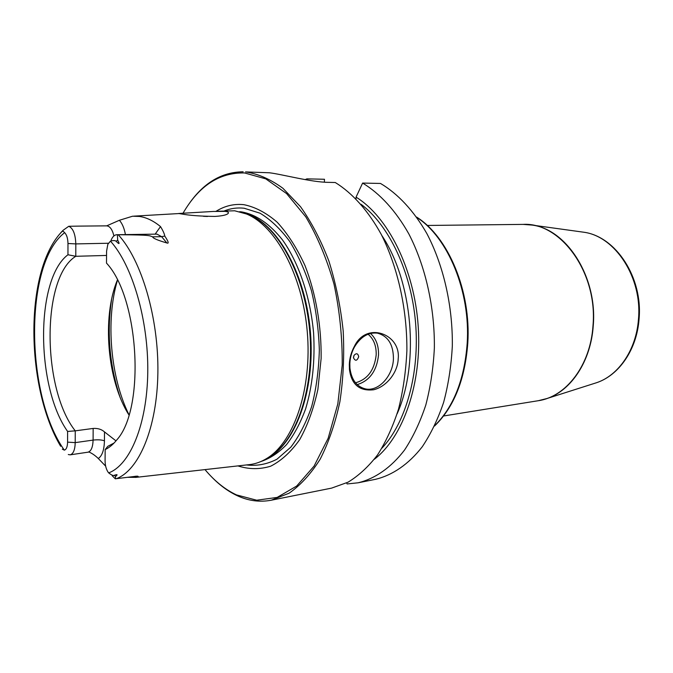 <?xml version="1.0" encoding="UTF-8"?>
<svg xmlns="http://www.w3.org/2000/svg" width="673" height="673" viewBox="0 0 673 673"><rect width="100%" height="100%" fill="white"/><g stroke="black" fill="none" stroke-linecap="round" stroke-linejoin="round"><path stroke-width="1.01" d="M271.286 500.207L289.087 493.208C300.528 485.258 310.901 473.893 320.205 459.121C328.643 442.54 335.204 423.418 339.89 401.756C343.306 379.034 344.408 355.453 343.196 330.998C340.614 306.627 335.869 283.383 328.962 261.259C320.954 240.328 311.473 222.149 300.52 206.704L282.929 188.297C270.538 179.254 258.079 173.794 245.536 171.909L269.41 172.776C281.533 174.181 311.422 182.248 328.331 182.358L335.272 182.509C352.366 193.058 368.274 210.775 381.28 234.456C397.836 267.29 407.232 309.445 406.879 350.885C405.912 371.412 403.119 390.836 398.5 409.176C392.923 426.539 385.932 441.791 377.536 454.931C368.501 466.65 358.667 475.735 348.034 482.196L331.596 488.118L271.286 500.207C259.778 502.386 248.446 500.889 237.275 495.707C228.004 491.366 219.272 484.905 211.078 476.341M398.18 358.995C397.81 372.236 386.723 386.622 373.658 389.76C359.567 391.375 351.491 384.603 349.438 369.452L349.312 364.497C349.565 358.154 351.272 352.063 354.444 346.233C366.617 320.794 401.192 334.161 398.18 358.995M365.389 388.893C356.572 386.605 351.424 379.656 349.926 368.038L349.834 363.605C350.103 357.733 351.626 352.24 354.402 347.108C360.568 336.862 368.207 332.193 377.309 333.118C387.993 335.945 393.369 344.475 393.436 358.726C393.024 375.955 378.453 391.93 365.389 388.893L362.764 388.128M357.22 384.611C369.679 380.725 376.779 370.848 378.529 354.991C378.756 345.712 376.064 338.536 370.453 333.463M368.081 334.229C373.692 338.94 376.392 345.813 376.19 354.856C374.449 370.142 367.559 379.454 355.512 382.794M353.493 357.296L354.023 355.378C356.412 352.862 357.969 353.308 358.701 356.74C357.052 360.989 355.319 361.342 353.502 357.817L353.493 357.296M374.331 459.28C403.203 437.164 422.156 383.4 418.194 326.144C414.29 268.889 387.985 216.74 356.059 197.139L362.612 183.073C379.833 193.429 395.825 210.784 408.864 233.968C425.462 266.121 434.808 307.368 434.363 347.949C433.345 368.047 430.484 387.084 425.79 405.07C420.137 422.106 413.062 437.08 404.566 450.001C391.038 467.668 375.029 478.713 358.145 482.793L347.1 483.946L346.637 482.911M305.147 179.624L306.913 178.858L306.434 179.851M306.913 178.858L324.479 179.262L324.378 182.19M362.612 183.073L380.514 183.451C397.802 193.673 413.845 210.792 426.901 233.657C443.515 265.355 452.828 306.005 452.323 346.031C451.263 365.851 448.369 384.628 443.625 402.378C437.93 419.203 430.804 433.992 422.257 446.771C408.637 464.252 392.527 475.214 375.542 479.311L358.145 482.793M243.13 171.792C221.257 172.036 202.834 183.292 187.868 205.559M356.059 197.139L355.992 198.779M205.004 469.603C214.628 481.119 225.102 489.549 236.442 494.891L256.699 500.216L277.141 497.423L296.675 486.049L314.081 466.111L328.163 438.274L337.821 403.901L342.221 365.01C342.414 337.61 339.672 310.64 333.993 284.073C326.75 258.617 317.328 236.181 305.744 216.782L286.572 193.572L265.768 178.867L244.61 172.961C219.423 172.355 198.846 185.866 182.879 213.484M216.092 211.28C224.74 205.871 233.977 203.667 243.811 204.668C255.168 206.931 266.315 212.794 277.234 222.258C287.75 233.741 297.012 248.211 305.037 265.667C315.856 293.512 321.551 326.22 321.122 358.566L317.883 389.431C313.652 408.713 307.586 425.445 299.695 439.62C290.972 451.945 281.297 460.803 270.664 466.204C259.77 469.527 248.859 469.426 237.922 465.901M215.94 211.288L234.717 210.8L246.511 213.997C275.737 225.867 302.471 275.005 307.267 331.705C312.196 388.405 294.21 441.37 267.433 458.044C261.435 461.855 255.244 464.067 248.867 464.673L135.559 477.409M181.542 213.955L178.656 213.492L213.139 211.457L225.093 211.372C228.593 211.852 229.35 212.744 227.365 214.064C225.262 215.251 221.131 216.041 214.981 216.42C200.419 216.252 189.273 215.427 181.542 213.955M105.653 466.153L98.292 458.506C95.171 455.478 92.058 453.316 88.971 452.02L87.927 452.197C91.124 451.297 92.84 447.267 93.093 440.1C97.896 439.562 101.673 439.805 104.441 440.823C104.18 450.018 102.136 455.907 98.292 458.506M67.956 254.756C35.189 279.329 35.837 386.84 67.611 431.443L75.25 430.846C41.894 388.826 41.331 277.284 75.78 256.295L67.956 254.756L67.973 243.5C67.847 238.41 66.745 234.793 64.65 232.665C63.212 231.15 62.404 230.738 62.227 231.419C60.048 233.472 60.36 233.077 63.161 230.242L68.755 226.288L78.808 226.111M113.914 235.92C112.349 229.518 109.935 226.162 106.679 225.859L119.382 220.281L132.573 216.218L139.454 216.454C146.504 217.463 153.52 220.837 160.511 226.591C163.043 230.721 164.464 233.876 164.776 236.055C168.427 241.557 169.133 243.862 166.879 242.97C157.415 240.211 152.678 238.166 152.67 236.82L161.613 236.677L166.879 242.97M111.163 240C112.652 236.602 114.536 234.835 116.816 234.717L118.263 234.751C153.587 234.869 148.918 235.87 152.67 236.82M117.388 234.751L117.674 240.126C119.945 244.232 119.432 244.627 116.126 241.313C115.218 240.379 113.325 240.311 110.439 241.119L107.831 244.307L106.578 251.222L106.494 263.109C139.353 298.055 145.435 409.15 116.589 440.134C113.03 444.55 109.219 447.696 105.165 449.564L105.081 460.828C105.139 465.295 106.115 469.031 108.008 472.025L108.673 472.883C111.44 475.071 113.274 475.895 114.158 475.348C117.455 474.162 117.943 474.524 115.638 476.434L115.302 478.806L137.006 476.148C138.865 476.291 138.52 476.686 135.98 477.35L127.264 477.317M203.49 216.311L207.52 216.479M128.938 414.93C107.268 381.086 101.783 317.092 117.38 280.052M115.983 440.865L104.5 431.915L104.441 440.823M67.611 431.443L67.586 442.136L75.216 442.624L75.25 430.846L93.152 428.44C97.787 428.154 101.564 429.315 104.5 431.915M108.345 243.247L75.813 243.904L75.78 256.295L106.553 255.446M114.057 443.027L107.781 446.334L105.165 449.564M62.303 449.152L64.322 450.136C66.358 449.53 67.443 446.872 67.586 442.136M67.973 243.5L75.813 243.904C75.41 234.036 73.054 228.164 68.755 226.288M93.152 428.44L93.093 440.1L75.216 442.624C74.989 449.867 73.307 453.939 70.169 454.839L68.284 454.519M112.164 475.702L115.302 478.806M434.741 425.614C453.644 406.896 464.463 379.454 467.197 343.306C470.612 291.645 447.991 237.392 416.898 217.472M427.271 225.455L523.114 224.395C560.643 222.014 597.918 272.817 592.98 325.858C590.448 365.431 566.001 396.919 538.232 400.721L546.972 398.517L541.975 399.964M581.295 231.882L583.626 232.202C615.156 236.139 642.496 277.663 638.45 319.389C636.254 349.809 618.554 375.484 596.53 382.718L546.972 398.517C571.234 390.55 590.911 361.09 593.241 325.825C597.624 277.419 566.843 229.316 532.099 225.076L526.934 224.496M523.114 224.395L532.099 225.076L583.626 232.202C615.921 236.358 643.077 277.781 639.056 319.187C636.868 349.438 619.11 375.282 596.53 382.718L594.284 383.433M361.056 204.264C388.944 225.211 411.169 271.623 415.535 322.426C419.876 373.229 405.878 422.753 381.961 448.134M397.095 413.878C419.759 363.47 412.709 281.255 381.793 235.449M224.673 210.767C230.923 208.327 237.409 207.486 244.139 208.235L260.005 213.181C270.563 219.533 280.49 228.98 289.785 241.523C298.467 255.681 305.66 272.01 311.38 290.492C316.032 309.816 318.691 329.644 319.339 349.994C318.775 370.083 316.234 388.876 311.717 406.366C306.173 422.619 299.199 436.222 290.795 447.175L276.956 459.213C267.013 464.294 256.85 466.196 246.469 464.942M260.998 461.493C270.058 458.473 278.58 452.845 286.555 444.601C294.042 434.918 300.394 423.031 305.601 408.94C312.499 385.999 315.157 360.661 313.584 332.933C310.346 296.692 298.745 262.621 282.391 239.781C269.503 223.655 255.841 214.351 241.405 211.869L239.588 211.692M243.273 212.769C274.634 219.777 305.273 270.681 310.371 331.444C315.687 392.191 294.16 447.562 264.455 459.81M244.173 213.08L249.422 214.939C278.462 226.725 304.987 275.375 309.731 331.495C314.602 387.606 296.751 440.058 270.142 456.614L265.288 459.348M155.143 234.154L160.511 226.591M125.422 234.591C124.253 228.223 122.234 223.453 119.382 220.281M118.263 234.751C141.515 259.971 158.744 317.9 157.877 372.901C157.087 427.969 138.84 470.637 116.151 478.739M128.989 414.77C110.406 377.418 105.493 320.171 117.455 280.204M119.676 396.153C109.506 364.783 106.763 332.782 111.449 300.141M116.126 241.313L117.674 240.126M116.816 234.717L156.994 234.12L161.613 236.677L164.776 236.055M64.65 232.665C24.06 263.505 25.17 395.27 64.322 450.136M108.673 472.883C130.04 465.077 147.093 424.453 147.766 372.253C148.506 320.104 132.32 265.179 110.439 241.119M63.161 230.242L62.227 231.419M135.298 476.24L135.98 477.35M115.638 476.434L114.158 475.348M354.402 347.108L354.444 346.233M349.926 368.038L349.438 369.452M353.502 357.817L354.023 355.378M434.539 426.034C453.939 407.266 465.018 379.631 467.785 343.137C471.226 291.241 448.302 236.82 416.629 217.093M443.608 415.981L538.232 400.721M244.131 213.063L246.511 213.997M265.246 459.365L267.433 458.044M133.759 216.151L178.732 213.568M119.903 396.725C109.489 364.985 106.713 332.588 111.567 299.535M60.982 232.597C23.9 272.75 25.953 388.069 60.654 446.275M106.679 225.859L78.581 226.111M70.169 454.839L87.927 452.197"/></g></svg>

